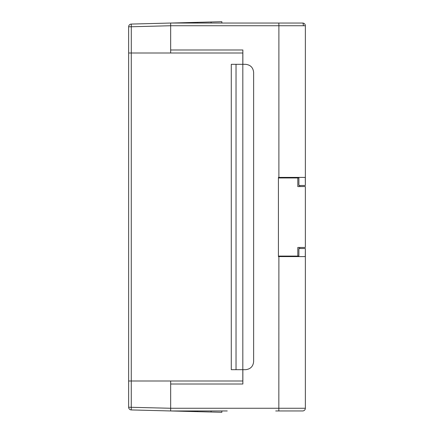 <?xml version="1.0" encoding="UTF-8"?>
<svg xmlns="http://www.w3.org/2000/svg" width="434" height="434" viewBox="0 0 434 434"><rect width="100%" height="100%" fill="white"/><g stroke="black" fill="none" stroke-linecap="round" stroke-linejoin="round"><path stroke-width="0.65" d="M221.85 410.955L221.85 412.3L131.269 409.929A2.696 2.696 0 0 1 128.643 407.233L128.643 26.767A2.696 2.696 0 0 1 131.269 24.071L170.665 23.04L170.665 25.736L170.665 23.04L170.665 25.736L131.296 26.767L131.296 53.002L128.643 53.002L128.643 380.998L170.665 380.998L170.665 410.96L170.665 408.264L170.665 410.955L227.237 410.955M170.665 380.998L242.818 380.998L242.818 369.681L245.552 369.681C250.429 369.171 253.12 366.475 253.635 361.603L253.635 72.397C253.12 67.525 250.429 64.829 245.552 64.319L242.818 64.319L242.818 53.002L170.665 53.002L170.665 23.045L302.661 23.045A2.696 2.696 0 0 1 305.357 25.742L305.357 185.481L305.276 177.403L278.416 177.403L278.416 177.967L278.416 177.403M242.818 64.319L242.818 369.681L231.284 369.681L231.284 64.319L242.861 64.319L242.861 49.986L242.861 64.319M236.031 369.681L236.031 64.319M242.818 369.681L242.861 384.014L170.665 384.014M221.85 23.045L221.85 21.7L170.665 23.04L170.665 25.736L278.888 25.742L278.888 177.403M131.269 409.929L131.28 53.002L170.665 53.002M305.357 186.587L305.357 247.467L297.816 247.467L297.816 256.087L278.416 256.087L278.416 256.597L278.416 177.967L297.816 177.967L297.816 186.587L305.357 186.533L299.704 186.533L299.704 185.481M278.416 256.597L305.276 256.597L305.357 248.519L305.357 408.258A2.696 2.696 0 0 1 302.661 410.955L275.726 410.955L302.661 410.955L278.84 410.955L278.888 256.597M170.665 49.986L242.861 49.986M242.861 384.014L242.861 369.681M298.89 256.597L298.89 248.519L305.276 248.519M298.89 177.403L298.89 185.481L305.276 185.481M303.361 25.742A2.696 0.7 90 0 0 302.661 23.045A2.696 2.696 0 0 1 305.357 25.742A2.696 2.696 0 0 0 302.661 23.045A2.696 2.696 0 0 1 305.357 25.742L278.888 25.742L278.84 23.045M280.326 177.967L278.416 177.913M298.89 177.913L280.326 177.913M298.89 256.087L297.816 256.087M299.704 247.467L299.704 248.519M128.643 407.233L170.665 408.264L305.357 408.258A2.696 2.696 0 0 1 302.661 410.955M211.076 412.018L211.076 410.955M197.606 410.955L197.606 411.665M197.606 23.045L197.606 22.335M211.076 21.982L211.076 23.045M128.643 26.767L131.296 26.767L131.269 24.071"/></g></svg>
